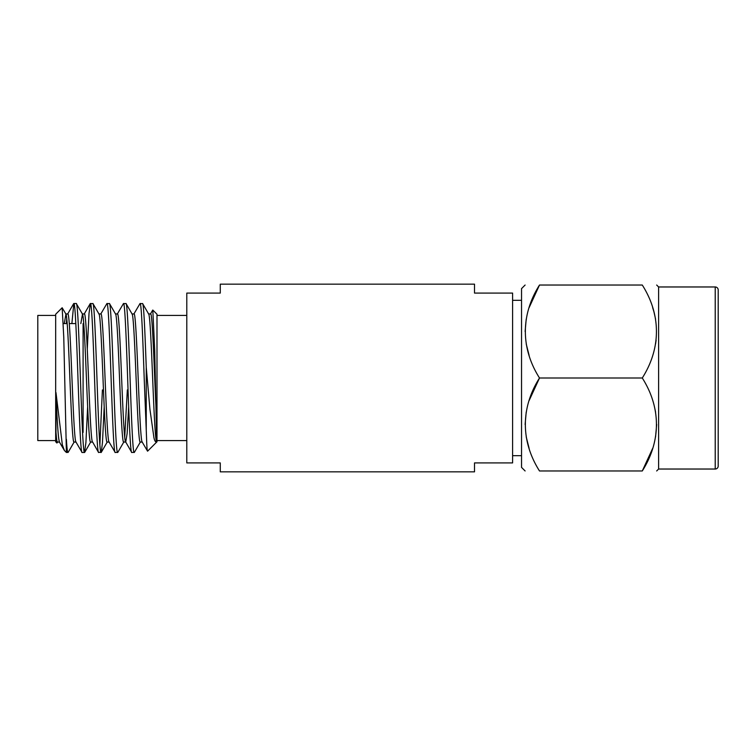 <?xml version="1.0" encoding="UTF-8"?>
<svg xmlns="http://www.w3.org/2000/svg" width="756" height="756" viewBox="0 0 756 756"><rect width="100%" height="100%" fill="white"/><g stroke="black" fill="none" stroke-linecap="round" stroke-linejoin="round"><path stroke-width="1.13" d="M512.606 455.679L521.536 455.679M512.606 300.321L521.536 300.321M474.513 284.152L474.513 293.092L512.606 293.092L512.606 462.908L474.513 462.908L474.513 471.848L220.279 471.848L220.279 462.908L186.789 462.908L186.789 293.092L220.279 293.092L220.279 284.152L474.513 284.152M156.993 440.578L186.789 440.578M156.993 315.422L186.789 315.422M156.993 314.231L156.993 441.769L147.571 451.181C146.834 449.612 146.825 444.906 146.258 430.277L146.258 367.454L149.943 409.421L153.903 437.45C154.517 440.729 155.443 442.26 156.69 442.033L154.725 350.274L152.816 310.064L156.993 314.231M142.1 441.891L147.571 451.181M55.972 432.196L55.972 392.562L62.342 444.84L64.402 450.481L66.405 452.494L63.769 337.337L62.162 307.758L55.679 314.231L55.679 441.769L56.908 442.997L55.972 432.196C56.407 438.575 56.898 441.863 57.447 442.062L59.431 442.062M55.972 392.562C57.201 423.719 58.382 440.219 59.535 442.062M64.269 323.587L65.933 314.109L62.162 307.758M76.091 442.062C74.712 443.186 73.332 412.001 71.952 378C70.573 343.999 69.193 312.814 67.813 313.938L65.725 313.938C67.104 312.814 68.484 343.999 69.864 378C71.244 412.001 72.623 443.186 74.003 442.062L75.987 442.062M80.826 323.587L82.489 314.109L76.261 303.506C77.641 302.202 79.021 338.471 80.401 378C81.771 417.529 83.16 453.798 84.54 452.494L85.919 442.515L87.639 406.841M82.281 313.938C83.661 312.814 85.041 343.999 86.42 378C87.8 412.001 89.18 443.186 90.559 442.062L92.544 442.062M82.385 313.938L84.37 313.938C85.749 312.814 87.129 343.999 88.509 378C89.879 412.001 91.259 443.186 92.648 442.062L98.488 452.343L101.266 452.343L102.466 442.515L104.196 406.841M98.838 313.938C100.217 312.814 101.597 343.999 102.977 378C104.347 412.001 105.727 443.186 107.116 442.062L109.091 442.062M98.941 313.938L100.917 313.938C102.296 312.814 103.685 343.999 105.056 378C106.435 412.001 107.815 443.186 109.195 442.062M115.384 313.938C116.774 312.814 118.153 343.999 119.524 378C120.903 412.001 122.283 443.186 123.663 442.062L125.647 442.062M115.488 313.938L117.473 313.938C118.853 312.814 120.232 343.999 121.612 378C122.992 412.001 124.371 443.186 125.751 442.062L127.131 433.481L128.662 406.841M117.265 314.109L123.493 303.506C124.872 302.202 126.252 338.471 127.632 378C129.011 417.529 130.391 453.798 131.771 452.494L125.751 442.062M131.941 313.938C133.321 312.814 134.7 343.999 136.08 378C137.46 412.001 138.839 443.186 140.219 442.062L142.204 442.062M132.045 313.938L134.029 313.938C135.409 312.814 136.789 343.999 138.168 378C139.548 412.001 140.928 443.186 142.308 442.062M66.358 323.587L66.774 318.692M124.712 437.308L127.339 389.916M156.69 442.033C155.358 442.147 153.978 411.292 152.636 378C151.257 343.999 149.877 312.814 148.497 313.938L150.586 313.938C152.646 311.302 154.564 382.933 156.69 421.158M63.315 323.587L67.18 323.587M69.268 323.587L75.789 323.587M82.584 432.413L83.094 432.413L83.094 323.587M55.679 315.422L37.8 315.422L37.8 440.578L55.679 440.578M59.327 441.891L64.402 450.481M66.405 452.494L68.163 452.343L74.211 441.891M66.405 439.293C66.868 447.807 67.397 452.211 67.983 452.494M71.877 323.587L73.833 303.506C75.213 302.202 76.592 338.471 77.972 378C79.352 417.529 80.731 453.798 82.111 452.494L84.54 452.494M75.883 441.891L82.111 452.494M73.833 303.506L76.261 303.506M87.28 349.159L89.01 313.485L90.389 303.506C91.769 302.202 93.149 338.471 94.528 378C95.899 417.529 97.288 453.798 98.667 452.494M90.389 303.506L92.988 303.657L99.036 314.109M92.808 303.506C94.198 302.202 95.577 338.471 96.948 378C98.327 417.529 99.707 453.798 101.087 452.494M100.718 314.109L106.946 303.506C108.325 302.202 109.705 338.471 111.075 378C112.455 417.529 113.835 453.798 115.214 452.494L117.823 452.343L123.871 441.891M108.996 441.891L115.214 452.494M106.946 303.506L109.544 303.657L115.592 314.109M109.365 303.506C110.745 302.202 112.124 338.471 113.504 378C114.884 417.529 116.263 453.798 117.643 452.494M131.771 452.494L134.37 452.343L140.427 441.891M123.493 303.506L126.101 303.657L132.149 314.109M125.921 303.506C127.301 302.202 128.681 338.471 130.06 378C131.44 417.529 132.82 453.798 134.199 452.494M99.877 444.906L102.4 389.916M133.821 314.109L140.049 303.506L142.648 303.657L148.705 314.109M140.049 303.506C141.429 302.202 142.808 338.471 144.188 378L146.258 430.277M142.478 303.506C143.782 302.901 144.897 331.128 146.258 367.454M539.5 285.031C520.808 314.534 520.478 348.006 539.5 378C520.808 407.503 520.478 440.975 539.5 470.969C520.638 470.969 520.638 470.969 539.5 470.969C520.638 470.969 520.638 470.969 539.5 470.969L642.288 470.969C660.98 441.466 661.311 407.994 642.288 378C660.98 348.497 661.311 315.025 642.288 285.031C661.15 285.031 661.15 285.031 642.288 285.031C661.15 285.031 661.15 285.031 642.288 285.031L539.5 285.031C520.638 285.031 520.638 285.031 539.5 285.031C520.638 285.031 520.638 285.031 539.5 285.031L529.134 307.588M529.134 355.452L526.223 343.952M525.118 331.515L526.214 319.117M525.118 285.031L521.536 288.612L521.536 467.388L525.118 470.969M652.645 307.588L653.855 311.557M653.949 311.907L655.565 319.079M656.123 340.2L655.565 343.914M715.223 286.968L658.608 286.968L658.608 469.032L715.223 469.032A2.977 2.977 0 0 0 718.2 466.046L718.2 289.954A2.977 2.977 0 0 0 715.223 286.968L715.223 469.032M642.288 378L539.5 378L529.134 400.548M642.288 470.969C661.15 470.969 661.15 470.969 642.288 470.969C661.15 470.969 661.15 470.969 642.288 470.969L652.645 448.412M529.134 448.412L526.223 436.921M525.118 424.485L526.214 412.086M654.611 407.465L655.565 412.048M656.671 424.485L655.565 436.883M73.653 303.657L67.605 314.109M84.162 314.109L90.21 303.657M150.378 314.109L152.665 310.158M57.069 442.903L57.654 441.891M84.71 452.343L90.758 441.891M101.266 452.343L107.314 441.891M658.608 286.968L656.671 285.031M658.608 469.032L656.671 470.969"/></g></svg>
